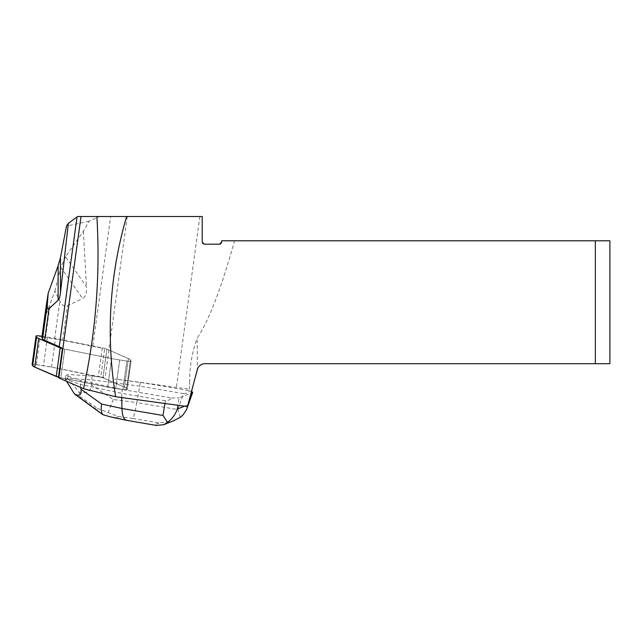<?xml version="1.0" encoding="UTF-8"?>
<svg xmlns="http://www.w3.org/2000/svg" width="642" height="642" viewBox="0 0 642 642"><rect width="100%" height="100%" fill="white"/><g stroke="black" fill="none" stroke-linecap="round" stroke-linejoin="round"><path stroke-width="0.48" stroke-dasharray="3.21 2.41" d="M164.962 403.497L165.411 400.768C167.313 401.065 169.392 400.118 171.647 397.936L122.14 389.493L80.772 380.562L65.845 375.442L68.213 374.511L92.223 376.027L101.564 377.255A9.71 1.308 -172.2 0 0 100.778 377.039L104.71 348.454A9.71 1.308 -172.2 0 1 106.909 349.168L128.4 358.565A24.268 3.274 -172.2 0 1 130.487 359.953L131.048 361.021A3.884 0.522 -172.2 0 1 131.064 361.069A3.884 0.522 -172.2 0 1 126.843 361.021L119.669 359.953A24.268 3.274 -172.2 0 1 111.62 358.565L64.794 349.168A9.71 1.308 -172.2 0 1 62.394 348.622A9.71 1.308 7.8 0 0 64.794 349.168L111.62 358.565A24.268 3.274 7.8 0 0 119.669 359.953L126.843 361.021A3.884 0.522 7.8 0 0 131.064 361.069A3.884 0.522 7.8 0 0 131.048 361.021L130.487 359.953A24.268 3.274 7.8 0 0 128.4 358.565L106.909 349.168A9.71 1.308 7.8 0 0 102.303 347.9L55.469 338.511A24.268 3.274 7.8 0 0 47.428 337.122L42.019 336.32M100.778 377.039A39.796 5.369 7.8 0 0 105.111 377.665L101.564 377.255A9.71 1.308 -172.2 0 1 102.977 377.753L124.476 387.15A24.268 3.274 -172.2 0 1 126.562 388.538L127.124 389.606A3.884 0.522 -172.2 0 1 127.132 389.654A3.884 0.522 -172.2 0 1 122.919 389.606L115.737 388.538A24.268 3.274 -172.2 0 1 107.687 387.15L122.919 389.606L127.124 389.606L124.476 387.15L102.977 377.753L51.545 367.096L36.321 364.64L32.124 364.544A3.884 0.522 -172.2 0 1 36.321 364.64L43.495 365.707A24.268 3.274 -172.2 0 1 51.545 367.096L98.37 376.485A9.71 1.308 -172.2 0 1 102.977 377.753L124.476 387.15A24.268 3.274 -172.2 0 1 126.562 388.538L127.124 389.606A3.884 0.522 -172.2 0 1 127.132 389.654A3.884 0.522 -172.2 0 1 122.919 389.606L115.737 388.538A24.268 3.274 -172.2 0 1 107.687 387.15L60.862 377.753A9.71 1.308 -172.2 0 1 58.47 377.207A9.71 1.308 -172.2 0 0 60.862 377.753L64.794 349.168L60.862 377.753L107.687 387.15L58.47 377.207M187.44 406.587L191.051 393.113L179.15 397.823L177.922 405.279M171.647 397.936L179.15 397.823M191.051 393.113L191.878 390.023L189.631 389.204L189.631 382.471L189.631 389.204M191.525 391.371L189.743 390.777C187.488 392.968 185.41 393.915 183.508 393.618L177.874 409.588L136.834 402.582C135.213 411.554 133.833 416.843 132.685 418.448L159.096 422.95L172.802 421.096M183.508 393.618L139.715 386.147L140.237 382.343L114.485 378.957L144.972 383.146L189.743 390.777M140.237 382.343L176.381 387.463A53.39 7.206 7.8 0 0 189.35 389.028M65.5 256.792L60.773 267.361L82.641 298.578C85.514 297.19 86.782 293.225 86.445 286.701L65.5 256.792L83.388 231.272L89.086 221.249L99.398 216.514L110.625 216.514L92.777 346.359L62.675 340.324A24.268 3.274 7.8 0 0 54.626 338.928L45.542 337.588A3.395 0.457 7.8 0 0 41.874 337.499M45.951 307.823L45.823 312.879L46.192 313.36L46.762 312.798L54.891 291.091L59.85 300.962C62.105 305.415 64.633 306.996 67.426 305.72L82.641 298.578M83.388 231.272L86.445 286.701M110.625 216.514L202.222 216.514L202.222 241.753L204.646 244.185L219.203 244.185L221.634 241.753L221.634 240.782L234.539 240.782A395.689 53.39 -82.2 0 1 197.126 338.173L197.391 369.447A7.768 7.768 0 0 1 204.894 363.693L609.9 363.693L609.9 240.782L595.343 240.782L595.343 363.693M92.777 346.359A39.796 5.369 7.8 0 0 104.71 348.454M99.398 216.514L77.586 216.514M89.086 221.249L66.495 226.072M54.891 291.091L60.773 267.361M234.539 240.782L595.343 240.782M191.878 390.023L197.126 370.442M189.631 382.471C189.486 367.208 191.99 352.442 197.126 338.173M165.411 400.768L121.619 393.305L80.25 384.373L80.772 380.562M121.707 397.558L122.14 389.493M80.715 387.495L80.25 384.373L65.324 379.253L66.575 381.316M91.541 385.007L91.702 379.839L139.715 386.147L136.834 402.582L113.273 399.493L91.541 385.007C91.18 391.283 87.007 393.666 79.014 392.166L67.691 378.323L91.702 379.839L92.223 376.027M65.324 379.253L65.845 375.442M67.675 378.379L65.324 379.31M67.691 378.323L68.213 374.511M76.687 395.841L78.846 396.7L79.632 396.387C80.298 396.106 80.098 394.702 79.014 392.166M156.175 425.397L126.723 420.382M110.56 416.891L115.72 417.733L118.593 416.602L97.993 408.625L96.3 409.291L101.34 413.625M180.354 417.308L177.874 409.588M113.273 399.493L108.169 412.629M102.977 377.753L106.909 349.168L102.977 377.753M128.4 358.565L124.476 387.15L128.4 358.565M131.048 361.021L127.124 389.606L131.048 361.021M126.562 388.538L130.487 359.953L126.562 388.538M122.919 389.606L126.843 361.021L122.919 389.606M119.669 359.953L115.737 388.538L119.669 359.953M107.687 387.15L111.62 358.565L107.687 387.15M36.321 364.64L40.245 336.055M47.428 337.122L43.495 365.707M102.303 347.9L98.37 376.485M51.545 367.096L55.469 338.511M45.542 337.588L50.108 304.332M62.675 340.324L67.426 305.72M54.626 338.928L59.85 300.962M127.26 216.514L105.111 377.665M199.879 216.514L176.381 387.463M127.854 420.358L115.72 417.733M118.593 416.602L132.685 418.448M159.096 422.95L154.265 424.86M184.527 406.193L187.905 404.853M96.3 409.291L78.846 396.7M79.632 396.387L97.993 408.625M131.064 361.069L127.132 389.654L131.064 361.069M164.304 424.458L163.582 424.747"/><path stroke-width="0.96" d="M42.019 336.32L40.245 336.055A3.884 0.522 7.8 0 0 36.032 336.007A3.884 0.522 7.8 0 0 36.04 336.055L36.602 337.122A24.268 3.274 7.8 0 0 38.689 338.511L60.179 347.9A9.71 1.308 7.8 0 0 62.394 348.622L58.47 377.207A9.71 1.308 -172.2 0 1 56.255 376.485L34.756 367.096A24.268 3.274 -172.2 0 1 32.67 365.707L32.108 364.64A3.884 0.522 -172.2 0 1 32.1 364.592A3.884 0.522 -172.2 0 1 32.124 364.544L32.67 365.707L34.756 367.096L58.47 377.207A39.796 5.369 -172.2 0 1 58.831 377.929L83.508 388.715L115.632 396.724L187.44 406.587L197.391 369.447A7.768 7.768 0 0 1 204.894 363.693L609.9 363.693L609.9 240.782L595.343 240.782L595.343 363.693M41.874 337.499A3.395 0.457 7.8 0 0 41.85 337.54A3.395 0.457 7.8 0 0 41.858 337.588L42.573 338.928A24.268 3.274 7.8 0 0 44.659 340.324L59.216 346.688A39.796 5.369 -172.2 0 1 62.394 348.622M58.133 300.231L58.133 265.748L60.46 257.667L66.495 226.072L68.357 223.344L60.46 292.76C60.003 296.716 59.233 299.204 58.133 300.231L49.009 308.674C47.596 309.95 47.059 308.369 47.388 303.915L48.19 293.225L45.951 307.823M68.357 223.344L77.586 216.514L81.02 216.514L58.831 377.929M115.632 396.724A986.971 630.934 5 0 1 126.61 216.514L96.878 216.514C100.353 274.728 95.899 332.131 83.508 388.715M126.61 216.514L202.222 216.514L202.222 241.753A2.424 2.424 0 0 0 204.646 244.185L219.203 244.185A2.424 2.424 0 0 0 221.634 241.753L221.634 240.782L595.343 240.782M81.02 216.514L96.878 216.514M58.133 265.748L48.19 293.225M172.802 421.096L180.354 417.308L183.114 414.812L186.501 409.668L192.319 392.615L191.051 393.113M66.575 381.316L74.456 393.963C79.584 396.604 81.759 395.007 80.972 389.188L101.637 404.091L121.94 408.472L121.707 397.558M80.715 387.495L80.972 389.188M192.319 392.615L192.704 392.318L191.525 391.371M177.922 405.279L177.296 409.042C175.427 414.483 172.176 418.921 167.57 422.364L163.59 424.771L156.175 425.397M156.608 425.469L126.602 420.349C123.754 419.459 122.197 415.502 121.94 408.472L162.98 415.47L167.57 422.364M101.34 413.625L102.921 414.708C101.243 412.854 100.81 409.315 101.637 404.091M102.921 414.708L110.56 416.891M74.456 393.963L101.332 413.617M56.255 376.485L60.179 347.9M38.689 338.511L34.756 367.096M36.04 336.055L32.108 364.64M32.67 365.707L36.602 337.122M46.433 304.332L41.858 337.588M47.388 303.915L42.573 338.928M49.009 308.674L44.659 340.324M77.056 216.916L59.216 346.688M60.46 257.667L60.46 292.76M177.296 409.042L184.527 406.193M162.98 415.47L164.962 403.497M36.032 336.007L32.1 364.592M41.85 337.54L46.184 306.001M174.167 420.558L164.304 424.458M126.602 420.349L110.328 416.843M192.656 392.455L187.159 408.047"/></g></svg>
